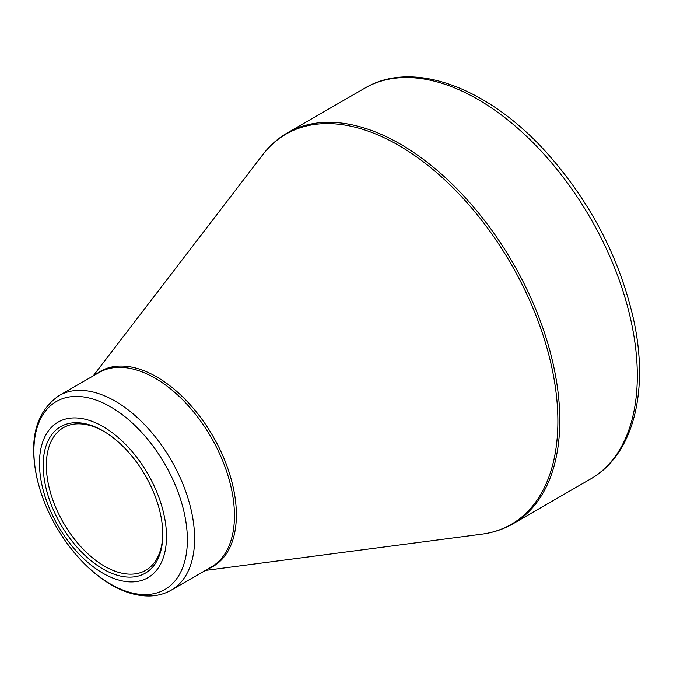<?xml version="1.0" encoding="UTF-8"?>
<svg xmlns="http://www.w3.org/2000/svg" width="673" height="673" viewBox="0 0 673 673"><rect width="100%" height="100%" fill="white"/><g stroke="black" fill="none" stroke-linecap="round" stroke-linejoin="round"><path stroke-width="1.01" d="M102.986 426.581A89.82 51.855 60 0 1 157.995 568.34A89.82 51.855 60 0 1 47.985 504.826A89.82 51.855 60 0 1 102.986 426.581M102.986 568.979A84.579 48.835 60 0 1 43.181 465.388A84.579 48.835 60 0 1 102.986 430.855A84.579 48.835 60 0 1 162.799 534.446A84.579 48.835 60 0 1 102.986 568.979M103.785 431.326A82.333 47.539 -120 0 0 63.405 427.692A82.333 47.539 -120 0 0 50.786 493.671A82.333 47.539 -120 0 0 104.576 566.229A82.333 47.539 -120 0 0 145.747 570.3A82.333 47.539 -120 0 0 162.79 533.521M287.388 132.867A225.674 130.293 60 0 1 513.062 263.16A225.674 130.293 60 0 1 513.062 523.745L590.566 478.999A225.674 130.293 -120 0 0 590.566 218.414A225.674 130.293 -120 0 0 364.892 88.121L287.388 132.867C277.924 138.352 269.722 145.62 262.79 154.664A225.295 130.074 -120 0 1 398.567 145.309A225.295 130.074 -120 0 1 551.885 367.795A225.295 130.074 -120 0 1 481.885 534.16C493.183 532.671 503.572 529.205 513.062 523.745M95.987 374.314A112.652 65.037 60 0 1 156.725 376.914A112.652 65.037 60 0 1 231.495 480.362A112.652 65.037 60 0 1 208.26 568.778M59.073 395.623A112.273 64.818 60 0 1 115.209 401.184A112.273 64.818 60 0 1 188.558 500.123A112.273 64.818 60 0 1 171.346 590.095L211.204 567.078A112.273 64.818 -120 0 0 228.416 477.115A112.273 64.818 -120 0 0 155.068 378.176A112.273 64.818 -120 0 0 98.931 372.615L59.073 395.623C35.745 411.826 28.468 439.747 37.234 479.386C44.065 507.181 57.104 532.41 76.335 555.065C87.288 567.701 98.998 577.644 111.466 584.904C124.673 592.543 137.502 596.236 149.97 595.975C157.776 595.74 164.902 593.779 171.346 590.095M110.624 584.122A108.53 62.665 -120 0 0 187.372 539.813A108.53 62.665 -120 0 0 110.624 406.887A108.53 62.665 -120 0 0 33.886 451.196A108.53 62.665 -120 0 0 110.624 584.122M205.425 570.418L481.885 534.16M93.152 375.955L262.79 154.664M590.566 478.999C633.949 454.536 649.605 389.818 633.116 317.404C618.975 257.044 590.633 202.674 548.083 154.285C489.582 88.222 413.727 58.988 364.892 88.121"/></g></svg>
